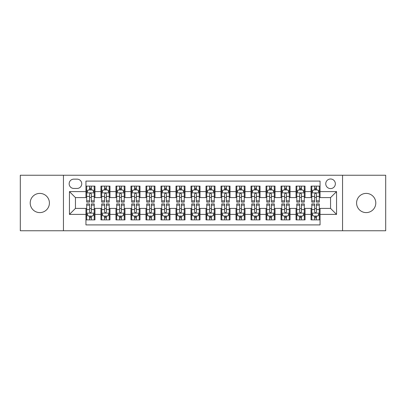 <?xml version="1.0" encoding="UTF-8"?>
<svg xmlns="http://www.w3.org/2000/svg" width="406" height="406" viewBox="0 0 406 406"><rect width="100%" height="100%" fill="white"/><g stroke="black" fill="none" stroke-linecap="round" stroke-linejoin="round"><path stroke-width="0.61" d="M366.192 193.398A9.602 9.602 0 0 0 356.59 203A9.602 9.602 0 0 0 366.192 212.602A9.602 9.602 0 0 0 375.794 203A9.602 9.602 0 0 0 366.192 193.398M39.808 193.398A9.602 9.602 0 0 0 30.206 203A9.602 9.602 0 0 0 39.808 212.602A9.602 9.602 0 0 0 49.41 203A9.602 9.602 0 0 0 39.808 193.398M330.55 178.99A4.801 4.801 0 0 0 325.749 183.791A4.801 4.801 0 0 0 330.55 188.592A4.801 4.801 0 0 0 335.356 183.791A4.801 4.801 0 0 0 330.55 178.99M342.557 230.76L385.7 230.76L385.7 175.24L342.557 175.24L342.557 230.76L63.443 230.76L63.443 175.24L20.3 175.24L20.3 230.76L63.443 230.76M320.05 186.121L311.047 186.121L311.047 191.596L305.043 191.596L305.043 197.6L311.047 197.6L311.047 191.596M305.043 191.596L305.043 186.121L296.04 186.121L296.04 191.596L290.036 191.596L290.036 197.6L296.04 197.6L296.04 191.596M290.036 191.596L290.036 186.121L281.033 186.121L281.033 191.596L275.029 191.596L275.029 197.6L281.033 197.6L281.033 191.596M275.029 191.596L275.029 186.121L266.026 186.121L266.026 191.596L260.023 191.596L260.023 197.6L266.026 197.6L266.026 191.596M260.023 191.596L260.023 186.121L251.02 186.121L251.02 191.596L245.016 191.596L245.016 197.6L251.02 197.6L251.02 191.596M245.016 191.596L245.016 186.121L236.013 186.121L236.013 191.596L230.009 191.596L230.009 197.6L236.013 197.6L236.013 191.596M230.009 191.596L230.009 186.121L221.006 186.121L221.006 191.596L215.007 191.596L215.007 197.6L221.006 197.6L221.006 191.596M215.007 191.596L215.007 186.121L205.999 186.121L205.999 191.596L200.001 191.596L200.001 197.6L205.999 197.6L205.999 191.596M200.001 191.596L200.001 186.121L190.993 186.121L190.993 191.596L184.994 191.596L184.994 197.6L190.993 197.6L190.993 191.596M184.994 191.596L184.994 186.121L175.991 186.121L175.991 191.596L169.987 191.596L169.987 197.6L175.991 197.6L175.991 191.596M169.987 191.596L169.987 186.121L160.984 186.121L160.984 191.596L154.98 191.596L154.98 197.6L160.984 197.6L160.984 191.596M154.98 191.596L154.98 186.121L145.977 186.121L145.977 191.596L139.974 191.596L139.974 197.6L145.977 197.6L145.977 191.596M139.974 191.596L139.974 186.121L130.971 186.121L130.971 191.596L124.967 191.596L124.967 197.6L130.971 197.6L130.971 191.596M124.967 191.596L124.967 186.121L115.964 186.121L115.964 191.596L109.96 191.596L109.96 197.6L115.964 197.6L115.964 191.596M109.96 191.596L109.96 186.121L100.957 186.121L100.957 197.6L94.953 197.6L94.953 186.121L85.95 186.121M85.95 219.879L94.953 219.879L94.953 208.4L100.957 208.4L100.957 219.879L109.96 219.879L109.96 208.4L115.964 208.4L115.964 214.404L109.96 214.404M115.964 214.404L115.964 219.879L124.967 219.879L124.967 208.4L130.971 208.4L130.971 214.404L124.967 214.404M130.971 214.404L130.971 219.879L139.974 219.879L139.974 208.4L145.977 208.4L145.977 214.404L139.974 214.404M145.977 214.404L145.977 219.879L154.98 219.879L154.98 208.4L160.984 208.4L160.984 214.404L154.98 214.404M160.984 214.404L160.984 219.879L169.987 219.879L169.987 208.4L175.991 208.4L175.991 214.404L169.987 214.404M175.991 214.404L175.991 219.879L184.994 219.879L184.994 208.4L190.993 208.4L190.993 214.404L184.994 214.404M190.993 214.404L190.993 219.879L200.001 219.879L200.001 208.4L205.999 208.4L205.999 214.404L200.001 214.404M205.999 214.404L205.999 219.879L215.007 219.879L215.007 208.4L221.006 208.4L221.006 214.404L215.007 214.404M221.006 214.404L221.006 219.879L230.009 219.879L230.009 208.4L236.013 208.4L236.013 214.404L230.009 214.404M236.013 214.404L236.013 219.879L245.016 219.879L245.016 208.4L251.02 208.4L251.02 214.404L245.016 214.404M251.02 214.404L251.02 219.879L260.023 219.879L260.023 208.4L266.026 208.4L266.026 214.404L260.023 214.404M266.026 214.404L266.026 219.879L275.029 219.879L275.029 208.4L281.033 208.4L281.033 214.404L275.029 214.404M281.033 214.404L281.033 219.879L290.036 219.879L290.036 208.4L296.04 208.4L296.04 214.404L290.036 214.404M296.04 214.404L296.04 219.879L305.043 219.879L305.043 208.4L311.047 208.4L311.047 214.404L305.043 214.404M73.796 188.445L77.099 188.445A4.654 4.654 0 0 0 81.748 183.791A4.654 4.654 0 0 0 77.099 179.142L73.796 179.142A4.654 4.654 0 0 0 69.147 183.791A4.654 4.654 0 0 0 73.796 188.445M342.557 175.24L63.443 175.24M320.05 191.596L320.05 181.091L85.95 181.091L85.95 197.6L75.45 197.6L75.45 208.4L85.95 208.4L85.95 224.909L320.05 224.909L320.05 208.4L330.55 208.4L330.55 197.6L320.05 197.6L320.05 191.596L336.554 191.596L336.554 214.404L320.05 214.404M85.95 214.404L69.446 214.404L69.446 191.596L85.95 191.596M311.047 214.404L311.047 219.879L320.05 219.879M85.95 189.871L86.701 189.871M89.553 189.871L91.355 189.871M94.207 189.871L94.953 189.871M85.95 197.448L86.701 197.448M89.553 197.448L91.355 197.448M94.207 197.448L94.953 197.448M85.95 208.552L86.701 208.552M89.553 208.552L91.355 208.552M94.207 208.552L94.953 208.552M85.95 216.129L86.701 216.129M89.553 216.129L91.355 216.129M94.207 216.129L94.953 216.129M100.957 197.448L101.708 197.448M104.56 197.448L106.362 197.448M109.214 197.448L109.96 197.448M100.957 189.871L101.708 189.871M104.56 189.871L106.362 189.871M109.214 189.871L109.96 189.871M100.957 208.552L101.708 208.552M104.56 208.552L106.362 208.552M109.214 208.552L109.96 208.552M100.957 216.129L101.708 216.129M104.56 216.129L106.362 216.129M109.214 216.129L109.96 216.129M115.964 208.552L116.715 208.552M119.567 208.552L121.369 208.552M124.216 208.552L124.967 208.552M115.964 216.129L116.715 216.129M119.567 216.129L121.369 216.129M124.216 216.129L124.967 216.129M115.964 189.871L116.715 189.871M119.567 189.871L121.369 189.871M124.216 189.871L124.967 189.871M115.964 197.448L116.715 197.448M119.567 197.448L121.369 197.448M124.216 197.448L124.967 197.448M130.971 208.552L131.722 208.552M134.574 208.552L136.37 208.552M139.222 208.552L139.974 208.552M130.971 216.129L131.722 216.129M134.574 216.129L136.37 216.129M139.222 216.129L139.974 216.129M130.971 189.871L131.722 189.871M134.574 189.871L136.37 189.871M139.222 189.871L139.974 189.871M130.971 197.448L131.722 197.448M134.574 197.448L136.37 197.448M139.222 197.448L139.974 197.448M145.977 208.552L146.728 208.552M149.581 208.552L151.377 208.552M154.229 208.552L154.98 208.552M145.977 216.129L146.728 216.129M149.581 216.129L151.377 216.129M154.229 216.129L154.98 216.129M145.977 189.871L146.728 189.871M149.581 189.871L151.377 189.871M154.229 189.871L154.98 189.871M145.977 197.448L146.728 197.448M149.581 197.448L151.377 197.448M154.229 197.448L154.98 197.448M160.984 208.552L161.735 208.552M164.582 208.552L166.384 208.552M169.236 208.552L169.987 208.552M160.984 216.129L161.735 216.129M164.582 216.129L166.384 216.129M169.236 216.129L169.987 216.129M160.984 189.871L161.735 189.871M164.582 189.871L166.384 189.871M169.236 189.871L169.987 189.871M160.984 197.448L161.735 197.448M164.582 197.448L166.384 197.448M169.236 197.448L169.987 197.448M175.991 208.552L176.737 208.552M179.589 208.552L181.391 208.552M184.243 208.552L184.994 208.552M175.991 216.129L176.737 216.129M179.589 216.129L181.391 216.129M184.243 216.129L184.994 216.129M175.991 189.871L176.737 189.871M179.589 189.871L181.391 189.871M184.243 189.871L184.994 189.871M175.991 197.448L176.737 197.448M179.589 197.448L181.391 197.448M184.243 197.448L184.994 197.448M190.993 208.552L191.744 208.552M194.596 208.552L196.397 208.552M199.25 208.552L200.001 208.552M190.993 216.129L191.744 216.129M194.596 216.129L196.397 216.129M199.25 216.129L200.001 216.129M190.993 189.871L191.744 189.871M194.596 189.871L196.397 189.871M199.25 189.871L200.001 189.871M190.993 197.448L191.744 197.448M194.596 197.448L196.397 197.448M199.25 197.448L200.001 197.448M205.999 208.552L206.75 208.552M209.603 208.552L211.404 208.552M214.256 208.552L215.007 208.552M205.999 216.129L206.75 216.129M209.603 216.129L211.404 216.129M214.256 216.129L215.007 216.129M205.999 189.871L206.75 189.871M209.603 189.871L211.404 189.871M214.256 189.871L215.007 189.871M205.999 197.448L206.75 197.448M209.603 197.448L211.404 197.448M214.256 197.448L215.007 197.448M221.006 208.552L221.757 208.552M224.609 208.552L226.411 208.552M229.263 208.552L230.009 208.552M221.006 216.129L221.757 216.129M224.609 216.129L226.411 216.129M229.263 216.129L230.009 216.129M221.006 189.871L221.757 189.871M224.609 189.871L226.411 189.871M229.263 189.871L230.009 189.871M221.006 197.448L221.757 197.448M224.609 197.448L226.411 197.448M229.263 197.448L230.009 197.448M236.013 208.552L236.764 208.552M239.616 208.552L241.418 208.552M244.265 208.552L245.016 208.552M236.013 216.129L236.764 216.129M239.616 216.129L241.418 216.129M244.265 216.129L245.016 216.129M236.013 189.871L236.764 189.871M239.616 189.871L241.418 189.871M244.265 189.871L245.016 189.871M236.013 197.448L236.764 197.448M239.616 197.448L241.418 197.448M244.265 197.448L245.016 197.448M251.02 208.552L251.771 208.552M254.623 208.552L256.419 208.552M259.272 208.552L260.023 208.552M251.02 216.129L251.771 216.129M254.623 216.129L256.419 216.129M259.272 216.129L260.023 216.129M251.02 189.871L251.771 189.871M254.623 189.871L256.419 189.871M259.272 189.871L260.023 189.871M251.02 197.448L251.771 197.448M254.623 197.448L256.419 197.448M259.272 197.448L260.023 197.448M266.026 208.552L266.778 208.552M269.63 208.552L271.426 208.552M274.278 208.552L275.029 208.552M266.026 216.129L266.778 216.129M269.63 216.129L271.426 216.129M274.278 216.129L275.029 216.129M266.026 189.871L266.778 189.871M269.63 189.871L271.426 189.871M274.278 189.871L275.029 189.871M266.026 197.448L266.778 197.448M269.63 197.448L271.426 197.448M274.278 197.448L275.029 197.448M281.033 208.552L281.784 208.552M284.631 208.552L286.433 208.552M289.285 208.552L290.036 208.552M281.033 216.129L281.784 216.129M284.631 216.129L286.433 216.129M289.285 216.129L290.036 216.129M281.033 189.871L281.784 189.871M284.631 189.871L286.433 189.871M289.285 189.871L290.036 189.871M281.033 197.448L281.784 197.448M284.631 197.448L286.433 197.448M289.285 197.448L290.036 197.448M296.04 208.552L296.786 208.552M299.638 208.552L301.44 208.552M304.292 208.552L305.043 208.552M296.04 216.129L296.786 216.129M299.638 216.129L301.44 216.129M304.292 216.129L305.043 216.129M296.04 189.871L296.786 189.871M299.638 189.871L301.44 189.871M304.292 189.871L305.043 189.871M296.04 197.448L296.786 197.448M299.638 197.448L301.44 197.448M304.292 197.448L305.043 197.448M311.047 208.552L311.793 208.552M314.645 208.552L316.447 208.552M319.299 208.552L320.05 208.552M311.047 216.129L311.793 216.129M314.645 216.129L316.447 216.129M319.299 216.129L320.05 216.129M311.047 189.871L311.793 189.871M314.645 189.871L316.447 189.871M319.299 189.871L320.05 189.871M311.047 197.448L311.793 197.448M314.645 197.448L316.447 197.448M319.299 197.448L320.05 197.448M75.45 197.6L69.446 191.596M75.45 208.4L69.446 214.404M336.554 191.596L330.55 197.6M336.554 214.404L330.55 208.4M91.355 188.069L89.553 188.069M94.207 200.879L91.355 200.879L91.355 202.102L94.207 202.102L94.207 192.946L92.705 189.947L88.203 189.947L86.701 192.946L86.701 202.102L89.553 202.102L89.553 200.879L86.701 200.879M86.701 192.946L86.701 186.121M94.207 192.946L94.207 186.121M89.553 189.947L89.553 186.121M91.355 186.121L91.355 189.947M91.355 200.879L91.355 194.073C90.756 192.916 90.152 192.916 89.553 194.073L89.553 200.879M89.553 217.931L91.355 217.931M86.701 205.121L89.553 205.121L89.553 203.898L86.701 203.898L86.701 213.054L88.203 216.053L92.705 216.053L94.207 213.054L94.207 203.898L91.355 203.898L91.355 205.121L94.207 205.121M94.207 213.054L94.207 219.879M86.701 213.054L86.701 219.879M91.355 216.053L91.355 219.879M89.553 219.879L89.553 216.053M89.553 205.121L89.553 211.927C90.152 213.084 90.751 213.084 91.355 211.927L91.355 205.121M106.362 188.069L104.56 188.069M109.214 200.879L106.362 200.879L106.362 202.102L109.214 202.102L109.214 192.946L107.712 189.947L103.21 189.947L101.708 192.946L101.708 202.102L104.56 202.102L104.56 200.879L101.708 200.879M101.708 192.946L101.708 186.121M109.214 192.946L109.214 186.121M104.56 189.947L104.56 186.121M106.362 186.121L106.362 189.947M106.362 200.879L106.362 194.073C105.763 192.916 105.159 192.916 104.56 194.073L104.56 200.879M121.369 188.069L119.567 188.069M124.216 200.879L121.369 200.879L121.369 202.102L124.216 202.102L124.216 192.946L122.719 189.947L118.217 189.947L116.715 192.946L116.715 202.102L119.567 202.102L119.567 200.879L116.715 200.879M116.715 192.946L116.715 186.121M124.216 192.946L124.216 186.121M119.567 189.947L119.567 186.121M121.369 186.121L121.369 189.947M121.369 200.879L121.369 194.073C120.765 192.916 120.166 192.916 119.567 194.073L119.567 200.879M136.37 188.069L134.574 188.069M139.222 200.879L136.37 200.879L136.37 202.102L139.222 202.102L139.222 192.946L137.725 189.947L133.224 189.947L131.722 192.946L131.722 202.102L134.574 202.102L134.574 200.879L131.722 200.879M131.722 192.946L131.722 186.121M139.222 192.946L139.222 186.121M134.574 189.947L134.574 186.121M136.37 186.121L136.37 189.947M136.37 200.879L136.37 194.073C135.771 192.916 135.173 192.916 134.574 194.073L134.574 200.879M151.377 188.069L149.581 188.069M154.229 200.879L151.377 200.879L151.377 202.102L154.229 202.102L154.229 192.946L152.727 189.947L148.226 189.947L146.728 192.946L146.728 202.102L149.581 202.102L149.581 200.879L146.728 200.879M146.728 192.946L146.728 186.121M154.229 192.946L154.229 186.121M149.581 189.947L149.581 186.121M151.377 186.121L151.377 189.947M151.377 200.879L151.377 194.073C150.778 192.916 150.179 192.916 149.581 194.073L149.581 200.879M104.56 217.931L106.362 217.931M101.708 205.121L104.56 205.121L104.56 203.898L101.708 203.898L101.708 213.054L103.21 216.053L107.712 216.053L109.214 213.054L109.214 203.898L106.362 203.898L106.362 205.121L109.214 205.121M109.214 213.054L109.214 219.879M101.708 213.054L101.708 219.879M106.362 216.053L106.362 219.879M104.56 219.879L104.56 216.053M104.56 205.121L104.56 211.927C105.159 213.084 105.758 213.084 106.362 211.927L106.362 205.121M119.567 217.931L121.369 217.931M116.715 205.121L119.567 205.121L119.567 203.898L116.715 203.898L116.715 213.054L118.217 216.053L122.719 216.053L124.216 213.054L124.216 203.898L121.369 203.898L121.369 205.121L124.216 205.121M124.216 213.054L124.216 219.879M116.715 213.054L116.715 219.879M121.369 216.053L121.369 219.879M119.567 219.879L119.567 216.053M119.567 205.121L119.567 211.927C120.166 213.084 120.765 213.084 121.369 211.927L121.369 205.121M134.574 217.931L136.37 217.931M131.722 205.121L134.574 205.121L134.574 203.898L131.722 203.898L131.722 213.054L133.224 216.053L137.725 216.053L139.222 213.054L139.222 203.898L136.37 203.898L136.37 205.121L139.222 205.121M139.222 213.054L139.222 219.879M131.722 213.054L131.722 219.879M136.37 216.053L136.37 219.879M134.574 219.879L134.574 216.053M134.574 205.121L134.574 211.927C135.173 213.084 135.771 213.084 136.37 211.927L136.37 205.121M149.581 217.931L151.377 217.931M146.728 205.121L149.581 205.121L149.581 203.898L146.728 203.898L146.728 213.054L148.226 216.053L152.727 216.053L154.229 213.054L154.229 203.898L151.377 203.898L151.377 205.121L154.229 205.121M154.229 213.054L154.229 219.879M146.728 213.054L146.728 219.879M151.377 216.053L151.377 219.879M149.581 219.879L149.581 216.053M149.581 205.121L149.581 211.927C150.179 213.084 150.778 213.084 151.377 211.927L151.377 205.121M166.384 188.069L164.582 188.069M169.236 200.879L166.384 200.879L166.384 202.102L169.236 202.102L169.236 192.946L167.734 189.947L163.232 189.947L161.735 192.946L161.735 202.102L164.582 202.102L164.582 200.879L161.735 200.879M161.735 192.946L161.735 186.121M169.236 192.946L169.236 186.121M164.582 189.947L164.582 186.121M166.384 186.121L166.384 189.947M166.384 200.879L166.384 194.073C165.785 192.916 165.186 192.916 164.582 194.073L164.582 200.879M164.582 217.931L166.384 217.931M161.735 205.121L164.582 205.121L164.582 203.898L161.735 203.898L161.735 213.054L163.232 216.053L167.734 216.053L169.236 213.054L169.236 203.898L166.384 203.898L166.384 205.121L169.236 205.121M169.236 213.054L169.236 219.879M161.735 213.054L161.735 219.879M166.384 216.053L166.384 219.879M164.582 219.879L164.582 216.053M164.582 205.121L164.582 211.927C165.186 213.084 165.785 213.084 166.384 211.927L166.384 205.121M181.391 188.069L179.589 188.069M184.243 200.879L181.391 200.879L181.391 202.102L184.243 202.102L184.243 192.946L182.741 189.947L178.239 189.947L176.737 192.946L176.737 202.102L179.589 202.102L179.589 200.879L176.737 200.879M176.737 192.946L176.737 186.121M184.243 192.946L184.243 186.121M179.589 189.947L179.589 186.121M181.391 186.121L181.391 189.947M181.391 200.879L181.391 194.073C180.792 192.916 180.193 192.916 179.589 194.073L179.589 200.879M179.589 217.931L181.391 217.931M176.737 205.121L179.589 205.121L179.589 203.898L176.737 203.898L176.737 213.054L178.239 216.053L182.741 216.053L184.243 213.054L184.243 203.898L181.391 203.898L181.391 205.121L184.243 205.121M184.243 213.054L184.243 219.879M176.737 213.054L176.737 219.879M181.391 216.053L181.391 219.879M179.589 219.879L179.589 216.053M179.589 205.121L179.589 211.927C180.188 213.084 180.792 213.084 181.391 211.927L181.391 205.121M196.397 188.069L194.596 188.069M199.25 200.879L196.397 200.879L196.397 202.102L199.25 202.102L199.25 192.946L197.747 189.947L193.246 189.947L191.744 192.946L191.744 202.102L194.596 202.102L194.596 200.879L191.744 200.879M191.744 192.946L191.744 186.121M199.25 192.946L199.25 186.121M194.596 189.947L194.596 186.121M196.397 186.121L196.397 189.947M196.397 200.879L196.397 194.073C195.799 192.916 195.2 192.916 194.596 194.073L194.596 200.879M194.596 217.931L196.397 217.931M191.744 205.121L194.596 205.121L194.596 203.898L191.744 203.898L191.744 213.054L193.246 216.053L197.747 216.053L199.25 213.054L199.25 203.898L196.397 203.898L196.397 205.121L199.25 205.121M199.25 213.054L199.25 219.879M191.744 213.054L191.744 219.879M196.397 216.053L196.397 219.879M194.596 219.879L194.596 216.053M194.596 205.121L194.596 211.927C195.195 213.084 195.799 213.084 196.397 211.927L196.397 205.121M211.404 188.069L209.603 188.069M214.256 200.879L211.404 200.879L211.404 202.102L214.256 202.102L214.256 192.946L212.754 189.947L208.253 189.947L206.75 192.946L206.75 202.102L209.603 202.102L209.603 200.879L206.75 200.879M206.75 192.946L206.75 186.121M214.256 192.946L214.256 186.121M209.603 189.947L209.603 186.121M211.404 186.121L211.404 189.947M211.404 200.879L211.404 194.073C210.805 192.916 210.201 192.916 209.603 194.073L209.603 200.879M209.603 217.931L211.404 217.931M206.75 205.121L209.603 205.121L209.603 203.898L206.75 203.898L206.75 213.054L208.253 216.053L212.754 216.053L214.256 213.054L214.256 203.898L211.404 203.898L211.404 205.121L214.256 205.121M214.256 213.054L214.256 219.879M206.75 213.054L206.75 219.879M211.404 216.053L211.404 219.879M209.603 219.879L209.603 216.053M209.603 205.121L209.603 211.927C210.201 213.084 210.8 213.084 211.404 211.927L211.404 205.121M226.411 188.069L224.609 188.069M229.263 200.879L226.411 200.879L226.411 202.102L229.263 202.102L229.263 192.946L227.761 189.947L223.259 189.947L221.757 192.946L221.757 202.102L224.609 202.102L224.609 200.879L221.757 200.879M221.757 192.946L221.757 186.121M229.263 192.946L229.263 186.121M224.609 189.947L224.609 186.121M226.411 186.121L226.411 189.947M226.411 200.879L226.411 194.073C225.812 192.916 225.208 192.916 224.609 194.073L224.609 200.879M224.609 217.931L226.411 217.931M221.757 205.121L224.609 205.121L224.609 203.898L221.757 203.898L221.757 213.054L223.259 216.053L227.761 216.053L229.263 213.054L229.263 203.898L226.411 203.898L226.411 205.121L229.263 205.121M229.263 213.054L229.263 219.879M221.757 213.054L221.757 219.879M226.411 216.053L226.411 219.879M224.609 219.879L224.609 216.053M224.609 205.121L224.609 211.927C225.208 213.084 225.807 213.084 226.411 211.927L226.411 205.121M241.418 188.069L239.616 188.069M244.265 200.879L241.418 200.879L241.418 202.102L244.265 202.102L244.265 192.946L242.768 189.947L238.266 189.947L236.764 192.946L236.764 202.102L239.616 202.102L239.616 200.879L236.764 200.879M236.764 192.946L236.764 186.121M244.265 192.946L244.265 186.121M239.616 189.947L239.616 186.121M241.418 186.121L241.418 189.947M241.418 200.879L241.418 194.073C240.814 192.916 240.215 192.916 239.616 194.073L239.616 200.879M239.616 217.931L241.418 217.931M236.764 205.121L239.616 205.121L239.616 203.898L236.764 203.898L236.764 213.054L238.266 216.053L242.768 216.053L244.265 213.054L244.265 203.898L241.418 203.898L241.418 205.121L244.265 205.121M244.265 213.054L244.265 219.879M236.764 213.054L236.764 219.879M241.418 216.053L241.418 219.879M239.616 219.879L239.616 216.053M239.616 205.121L239.616 211.927C240.215 213.084 240.814 213.084 241.418 211.927L241.418 205.121M256.419 188.069L254.623 188.069M259.272 200.879L256.419 200.879L256.419 202.102L259.272 202.102L259.272 192.946L257.774 189.947L253.273 189.947L251.771 192.946L251.771 202.102L254.623 202.102L254.623 200.879L251.771 200.879M251.771 192.946L251.771 186.121M259.272 192.946L259.272 186.121M254.623 189.947L254.623 186.121M256.419 186.121L256.419 189.947M256.419 200.879L256.419 194.073C255.821 192.916 255.222 192.916 254.623 194.073L254.623 200.879M254.623 217.931L256.419 217.931M251.771 205.121L254.623 205.121L254.623 203.898L251.771 203.898L251.771 213.054L253.273 216.053L257.774 216.053L259.272 213.054L259.272 203.898L256.419 203.898L256.419 205.121L259.272 205.121M259.272 213.054L259.272 219.879M251.771 213.054L251.771 219.879M256.419 216.053L256.419 219.879M254.623 219.879L254.623 216.053M254.623 205.121L254.623 211.927C255.222 213.084 255.821 213.084 256.419 211.927L256.419 205.121M271.426 188.069L269.63 188.069M274.278 200.879L271.426 200.879L271.426 202.102L274.278 202.102L274.278 192.946L272.776 189.947L268.275 189.947L266.778 192.946L266.778 202.102L269.63 202.102L269.63 200.879L266.778 200.879M266.778 192.946L266.778 186.121M274.278 192.946L274.278 186.121M269.63 189.947L269.63 186.121M271.426 186.121L271.426 189.947M271.426 200.879L271.426 194.073C270.827 192.916 270.229 192.916 269.63 194.073L269.63 200.879M269.63 217.931L271.426 217.931M266.778 205.121L269.63 205.121L269.63 203.898L266.778 203.898L266.778 213.054L268.275 216.053L272.776 216.053L274.278 213.054L274.278 203.898L271.426 203.898L271.426 205.121L274.278 205.121M274.278 213.054L274.278 219.879M266.778 213.054L266.778 219.879M271.426 216.053L271.426 219.879M269.63 219.879L269.63 216.053M269.63 205.121L269.63 211.927C270.229 213.084 270.827 213.084 271.426 211.927L271.426 205.121M286.433 188.069L284.631 188.069M289.285 200.879L286.433 200.879L286.433 202.102L289.285 202.102L289.285 192.946L287.783 189.947L283.281 189.947L281.784 192.946L281.784 202.102L284.631 202.102L284.631 200.879L281.784 200.879M281.784 192.946L281.784 186.121M289.285 192.946L289.285 186.121M284.631 189.947L284.631 186.121M286.433 186.121L286.433 189.947M286.433 200.879L286.433 194.073C285.834 192.916 285.235 192.916 284.631 194.073L284.631 200.879M284.631 217.931L286.433 217.931M281.784 205.121L284.631 205.121L284.631 203.898L281.784 203.898L281.784 213.054L283.281 216.053L287.783 216.053L289.285 213.054L289.285 203.898L286.433 203.898L286.433 205.121L289.285 205.121M289.285 213.054L289.285 219.879M281.784 213.054L281.784 219.879M286.433 216.053L286.433 219.879M284.631 219.879L284.631 216.053M284.631 205.121L284.631 211.927C285.235 213.084 285.834 213.084 286.433 211.927L286.433 205.121M301.44 188.069L299.638 188.069M304.292 200.879L301.44 200.879L301.44 202.102L304.292 202.102L304.292 192.946L302.79 189.947L298.288 189.947L296.786 192.946L296.786 202.102L299.638 202.102L299.638 200.879L296.786 200.879M296.786 192.946L296.786 186.121M304.292 192.946L304.292 186.121M299.638 189.947L299.638 186.121M301.44 186.121L301.44 189.947M301.44 200.879L301.44 194.073C300.841 192.916 300.242 192.916 299.638 194.073L299.638 200.879M299.638 217.931L301.44 217.931M296.786 205.121L299.638 205.121L299.638 203.898L296.786 203.898L296.786 213.054L298.288 216.053L302.79 216.053L304.292 213.054L304.292 203.898L301.44 203.898L301.44 205.121L304.292 205.121M304.292 213.054L304.292 219.879M296.786 213.054L296.786 219.879M301.44 216.053L301.44 219.879M299.638 219.879L299.638 216.053M299.638 205.121L299.638 211.927C300.237 213.084 300.841 213.084 301.44 211.927L301.44 205.121M316.447 188.069L314.645 188.069M319.299 200.879L316.447 200.879L316.447 202.102L319.299 202.102L319.299 192.946L317.796 189.947L313.295 189.947L311.793 192.946L311.793 202.102L314.645 202.102L314.645 200.879L311.793 200.879M311.793 192.946L311.793 186.121M319.299 192.946L319.299 186.121M314.645 189.947L314.645 186.121M316.447 186.121L316.447 189.947M316.447 200.879L316.447 194.073C315.848 192.916 315.249 192.916 314.645 194.073L314.645 200.879M314.645 217.931L316.447 217.931M311.793 205.121L314.645 205.121L314.645 203.898L311.793 203.898L311.793 213.054L313.295 216.053L317.796 216.053L319.299 213.054L319.299 203.898L316.447 203.898L316.447 205.121L319.299 205.121M319.299 213.054L319.299 219.879M311.793 213.054L311.793 219.879M316.447 216.053L316.447 219.879M314.645 219.879L314.645 216.053M314.645 205.121L314.645 211.927C315.244 213.084 315.848 213.084 316.447 211.927L316.447 205.121M100.957 214.404L94.953 214.404M100.957 191.596L94.953 191.596M94.167 192.87L86.742 192.87M86.701 190.769L87.792 190.769M93.116 190.769L94.207 190.769M89.553 196.423L86.701 196.423M94.207 196.423L91.355 196.423M91.355 189.023L89.553 189.023M86.742 213.13L94.167 213.13M94.207 215.231L93.116 215.231M87.792 215.231L86.701 215.231M91.355 209.577L94.207 209.577M86.701 209.577L89.553 209.577M89.553 216.977L91.355 216.977M109.173 192.87L101.744 192.87M101.708 190.769L102.794 190.769M108.123 190.769L109.214 190.769M104.56 196.423L101.708 196.423M109.214 196.423L106.362 196.423M106.362 189.023L104.56 189.023M124.18 192.87L116.75 192.87M116.715 190.769L117.801 190.769M123.13 190.769L124.216 190.769M119.567 196.423L116.715 196.423M124.216 196.423L121.369 196.423M121.369 189.023L119.567 189.023M139.187 192.87L131.757 192.87M131.722 190.769L132.808 190.769M138.136 190.769L139.222 190.769M134.574 196.423L131.722 196.423M139.222 196.423L136.37 196.423M136.37 189.023L134.574 189.023M154.194 192.87L146.764 192.87M146.728 190.769L147.814 190.769M153.143 190.769L154.229 190.769M149.581 196.423L146.728 196.423M154.229 196.423L151.377 196.423M151.377 189.023L149.581 189.023M101.744 213.13L109.173 213.13M109.214 215.231L108.123 215.231M102.794 215.231L101.708 215.231M106.362 209.577L109.214 209.577M101.708 209.577L104.56 209.577M104.56 216.977L106.362 216.977M116.75 213.13L124.18 213.13M124.216 215.231L123.13 215.231M117.801 215.231L116.715 215.231M121.369 209.577L124.216 209.577M116.715 209.577L119.567 209.577M119.567 216.977L121.369 216.977M131.757 213.13L139.187 213.13M139.222 215.231L138.136 215.231M132.808 215.231L131.722 215.231M136.37 209.577L139.222 209.577M131.722 209.577L134.574 209.577M134.574 216.977L136.37 216.977M146.764 213.13L154.194 213.13M154.229 215.231L153.143 215.231M147.814 215.231L146.728 215.231M151.377 209.577L154.229 209.577M146.728 209.577L149.581 209.577M149.581 216.977L151.377 216.977M169.2 192.87L161.771 192.87M161.735 190.769L162.821 190.769M168.15 190.769L169.236 190.769M164.582 196.423L161.735 196.423M169.236 196.423L166.384 196.423M166.384 189.023L164.582 189.023M161.771 213.13L169.2 213.13M169.236 215.231L168.15 215.231M162.821 215.231L161.735 215.231M166.384 209.577L169.236 209.577M161.735 209.577L164.582 209.577M164.582 216.977L166.384 216.977M184.207 192.87L176.777 192.87M176.737 190.769L177.828 190.769M183.157 190.769L184.243 190.769M179.589 196.423L176.737 196.423M184.243 196.423L181.391 196.423M181.391 189.023L179.589 189.023M176.777 213.13L184.207 213.13M184.243 215.231L183.157 215.231M177.828 215.231L176.737 215.231M181.391 209.577L184.243 209.577M176.737 209.577L179.589 209.577M179.589 216.977L181.391 216.977M199.209 192.87L191.784 192.87M191.744 190.769L192.835 190.769M198.158 190.769L199.25 190.769M194.596 196.423L191.744 196.423M199.25 196.423L196.397 196.423M196.397 189.023L194.596 189.023M191.784 213.13L199.209 213.13M199.25 215.231L198.158 215.231M192.835 215.231L191.744 215.231M196.397 209.577L199.25 209.577M191.744 209.577L194.596 209.577M194.596 216.977L196.397 216.977M214.216 192.87L206.791 192.87M206.75 190.769L207.842 190.769M213.165 190.769L214.256 190.769M209.603 196.423L206.75 196.423M214.256 196.423L211.404 196.423M211.404 189.023L209.603 189.023M206.791 213.13L214.216 213.13M214.256 215.231L213.165 215.231M207.842 215.231L206.75 215.231M211.404 209.577L214.256 209.577M206.75 209.577L209.603 209.577M209.603 216.977L211.404 216.977M229.223 192.87L221.793 192.87M221.757 190.769L222.843 190.769M228.172 190.769L229.263 190.769M224.609 196.423L221.757 196.423M229.263 196.423L226.411 196.423M226.411 189.023L224.609 189.023M221.793 213.13L229.223 213.13M229.263 215.231L228.172 215.231M222.843 215.231L221.757 215.231M226.411 209.577L229.263 209.577M221.757 209.577L224.609 209.577M224.609 216.977L226.411 216.977M244.229 192.87L236.799 192.87M236.764 190.769L237.85 190.769M243.179 190.769L244.265 190.769M239.616 196.423L236.764 196.423M244.265 196.423L241.418 196.423M241.418 189.023L239.616 189.023M236.799 213.13L244.229 213.13M244.265 215.231L243.179 215.231M237.85 215.231L236.764 215.231M241.418 209.577L244.265 209.577M236.764 209.577L239.616 209.577M239.616 216.977L241.418 216.977M259.236 192.87L251.806 192.87M251.771 190.769L252.857 190.769M258.186 190.769L259.272 190.769M254.623 196.423L251.771 196.423M259.272 196.423L256.419 196.423M256.419 189.023L254.623 189.023M251.806 213.13L259.236 213.13M259.272 215.231L258.186 215.231M252.857 215.231L251.771 215.231M256.419 209.577L259.272 209.577M251.771 209.577L254.623 209.577M254.623 216.977L256.419 216.977M274.243 192.87L266.813 192.87M266.778 190.769L267.864 190.769M273.192 190.769L274.278 190.769M269.63 196.423L266.778 196.423M274.278 196.423L271.426 196.423M271.426 189.023L269.63 189.023M266.813 213.13L274.243 213.13M274.278 215.231L273.192 215.231M267.864 215.231L266.778 215.231M271.426 209.577L274.278 209.577M266.778 209.577L269.63 209.577M269.63 216.977L271.426 216.977M289.25 192.87L281.82 192.87M281.784 190.769L282.87 190.769M288.199 190.769L289.285 190.769M284.631 196.423L281.784 196.423M289.285 196.423L286.433 196.423M286.433 189.023L284.631 189.023M281.82 213.13L289.25 213.13M289.285 215.231L288.199 215.231M282.87 215.231L281.784 215.231M286.433 209.577L289.285 209.577M281.784 209.577L284.631 209.577M284.631 216.977L286.433 216.977M304.256 192.87L296.827 192.87M296.786 190.769L297.877 190.769M303.206 190.769L304.292 190.769M299.638 196.423L296.786 196.423M304.292 196.423L301.44 196.423M301.44 189.023L299.638 189.023M296.827 213.13L304.256 213.13M304.292 215.231L303.206 215.231M297.877 215.231L296.786 215.231M301.44 209.577L304.292 209.577M296.786 209.577L299.638 209.577M299.638 216.977L301.44 216.977M319.258 192.87L311.833 192.87M311.793 190.769L312.884 190.769M318.208 190.769L319.299 190.769M314.645 196.423L311.793 196.423M319.299 196.423L316.447 196.423M316.447 189.023L314.645 189.023M311.833 213.13L319.258 213.13M319.299 215.231L318.208 215.231M312.884 215.231L311.793 215.231M316.447 209.577L319.299 209.577M311.793 209.577L314.645 209.577M314.645 216.977L316.447 216.977"/></g></svg>
